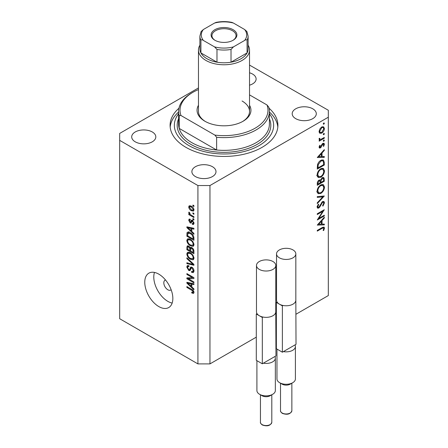 <?xml version="1.0" encoding="UTF-8"?>
<svg xmlns="http://www.w3.org/2000/svg" width="448" height="448" viewBox="0 0 448 448"><rect width="100%" height="100%" fill="white"/><g stroke="black" fill="none" stroke-linecap="round" stroke-linejoin="round"><path stroke-width="0.67" d="M165.542 280.017A5.673 3.276 -120 0 0 164.993 280.23A5.673 3.276 -120 0 0 163.817 282.828A5.673 3.276 -120 0 0 166.298 288.54A5.673 3.276 -120 0 0 170.666 290.058A5.673 3.276 -120 0 0 171.125 289.694M144.76 282.251A19.858 11.463 -120 0 0 153.429 302.232A19.858 11.463 -120 0 0 168.734 307.552A19.858 11.463 -120 0 0 172.844 298.463A19.858 11.463 -120 0 0 164.175 278.477A19.858 11.463 -120 0 0 148.876 273.157A19.858 11.463 -120 0 0 144.76 282.251M154.47 272.429A19.858 11.463 -120 0 0 153.787 277.038A19.858 11.463 -120 0 0 172.161 303.066M178.942 108.231A53.906 31.119 0 0 0 170.094 125.311A53.906 31.119 0 0 0 185.886 147.319A53.906 31.119 0 0 0 244.63 154.067A53.906 31.119 0 0 0 277.906 125.311A53.906 31.119 0 0 0 269.058 108.231M249.53 85.187A12.057 6.961 0 0 0 256.116 78.988A12.057 6.961 0 0 0 252.588 74.066A12.057 6.961 0 0 0 249.53 72.783M152.281 131.97A12.057 6.961 0 0 0 139.143 130.463A12.057 6.961 0 0 0 131.701 136.892A12.057 6.961 0 0 0 135.234 141.814A12.057 6.961 0 0 0 148.372 143.326A12.057 6.961 0 0 0 155.814 136.892A12.057 6.961 0 0 0 152.281 131.97M212.464 166.718A12.057 6.961 0 0 0 199.326 165.211A12.057 6.961 0 0 0 191.884 171.64A12.057 6.961 0 0 0 195.412 176.562A12.057 6.961 0 0 0 208.555 178.069A12.057 6.961 0 0 0 215.998 171.64A12.057 6.961 0 0 0 212.464 166.718M312.766 108.808A12.057 6.961 0 0 0 299.628 107.302A12.057 6.961 0 0 0 292.186 113.73A12.057 6.961 0 0 0 295.719 118.653A12.057 6.961 0 0 0 308.857 120.165A12.057 6.961 0 0 0 316.299 113.73A12.057 6.961 0 0 0 312.766 108.808M198.47 87.937L119.683 133.42L119.683 140.37L197.921 185.539L209.955 185.539L328.317 117.208L328.317 110.258L249.53 65.089M318.791 218.406L324.302 215.225L324.302 215.947L317.279 220.002L322.806 211.305L317.279 214.497L317.279 213.769L324.302 209.714L318.791 218.406L318.371 218.165M322.582 201.561L323.893 201.449L324.481 202.776L322.946 206.13L322.594 205.649L323.764 203.196L323.355 202.222L322.571 202.294L319.81 206.97L318.741 208.04L317.598 208.163L317.1 206.987L318.293 204.142L318.724 204.551L317.822 206.651L318.125 207.39L318.713 207.329L322.582 201.561M324.302 195.994L317.279 203.582L317.279 202.798L322.812 196.902L317.279 197.394L317.279 196.616L324.302 195.994M324.481 187.04C324.29 189.756 323.07 191.884 320.824 193.43L318.158 193.721L317.1 191.369C317.285 188.625 318.511 186.474 320.79 184.923L323.417 184.654L324.481 187.04L323.652 186.564M324.481 170.828C324.29 173.538 323.07 175.666 320.824 177.212L318.158 177.503L317.1 175.151C317.285 172.407 318.511 170.262 320.79 168.711L323.417 168.437L324.481 170.828L323.652 170.346M324.302 157.326L317.279 157.534L324.302 149.638L324.302 150.427L322.05 152.925L322.05 156.598L324.302 156.531L324.302 157.326L322.997 156.57M324.391 123.234L323.809 124.247L323.221 123.911L323.809 122.898L324.391 123.234M323.809 124.247L323.221 123.911L323.809 124.247M119.683 140.37L119.683 318.73L197.921 363.899L209.955 363.899L209.955 185.539M209.955 363.899L256.295 337.148M275.957 325.797L276.36 325.567M296.016 314.216L328.317 295.568L328.317 117.208M319.732 133.252L319.082 131.6L319.928 128.862L321.754 126.991L323.663 126.818L324.391 128.531C324.257 130.48 323.378 132.014 321.754 133.129L319.816 133.302M324.391 133.734L323.809 134.747L323.221 134.406L323.809 133.392L324.391 133.734M323.809 134.747L323.221 134.406L323.809 134.747M319.217 139.591L319.928 140L319.082 139.042L319.256 138.309L319.805 138.393L320.001 139.35L320.818 139.356L324.302 137.474L324.302 138.202L319.172 141.165L319.172 140.437L319.928 140L319.491 139.86M324.391 140.28L323.809 141.294L323.221 140.958L323.809 139.944L324.391 140.28M323.809 141.294L323.221 140.958L323.809 141.294M320.426 147.924L319.441 148.036L319.082 147.202L319.81 145.264L320.253 145.505L319.71 146.838L320.404 147.207L322.118 144.105L322.913 143.371L323.966 143.259L324.391 144.25L323.697 146.345L323.221 146.138L323.764 144.654L322.935 144.082L320.426 147.924L319.082 147.146M319.194 146.541L320.404 147.207M322.644 143.55L323.49 144.038L322.398 143.774M320.88 160.339L323.467 159.986L324.302 162.506L324.302 165.021L317.279 169.07L317.537 164.718C318.175 162.702 319.29 161.246 320.88 160.339M324.302 179.043L324.302 181.233L317.279 185.287L317.279 183.702C317.201 182.246 317.783 181.054 319.021 180.124L320.516 180.197L322.308 177.604L323.691 177.464L324.302 179.043L323.378 178.506M320.258 179.967L319.939 179.866M324.302 224.89L317.279 225.098L324.302 217.196L324.302 217.986L322.05 220.483L322.05 224.162L324.302 224.095L324.302 224.89L322.997 224.134M323.764 228.508L323.495 227.92L321.955 228.43L317.279 231.123L317.279 230.395L322.022 227.662L324.044 227.052L324.481 228.133L323.674 230.552L323.131 230.434L323.764 228.508M188.322 278.757L193.911 281.982L193.911 282.828L186.889 278.774L186.889 277.878L192.483 277.687L186.889 274.456L186.889 273.616L193.911 277.67L193.911 278.572L188.322 278.757L190.03 277.771M191.957 267.277C193.278 268.19 193.962 269.433 194.001 271.006L193.374 272.586L191.632 272.35L191.537 271.454L192.707 271.6L193.178 270.463L191.979 268.128L191.251 268.033L189.991 270.614L188.72 270.463L186.799 266.997L187.376 265.518L188.894 265.72L188.983 266.61L187.97 266.482L187.617 267.445L188.737 269.629L189.448 269.774L190.68 267.098L191.957 267.277M186.889 257.79L193.911 264.393L193.911 265.266L186.889 263.637L186.889 262.769L193.088 264.404L186.889 258.664L186.889 257.79M194.001 258.082L192.898 259.84L190.49 259.269C188.401 258.16 187.169 256.379 186.799 253.921L187.538 252.286L190.406 252.795L192.926 255.08L194.001 258.082M193.29 259.689L193.598 259.437M194.001 244.608L192.898 246.361L190.49 245.79C188.401 244.686 187.169 242.9 186.799 240.442L187.538 238.812L190.406 239.322L192.926 241.601L194.001 244.608M193.29 246.21L193.598 245.958M191.811 231.493L193.911 233.414L193.911 234.287L186.889 227.646L186.889 226.822L193.911 228.284L193.911 229.163L191.811 228.659L191.811 231.493M192.909 205.072L193.911 205.649L193.911 206.489L192.909 205.912L192.909 205.072M197.921 363.899L197.921 185.539M191.302 206.147C192.825 206.914 193.726 208.186 194.001 209.966L193.474 211.126L191.358 210.706C189.857 209.933 188.978 208.667 188.714 206.914L189.235 205.755L191.302 206.147M192.909 212.862L193.911 213.438L193.911 214.284L192.909 213.702L192.909 212.862M191.262 215.174L193.911 216.703L193.911 217.549L188.804 214.598L188.804 213.758L189.616 214.228L188.714 212.71L188.983 212.072L189.717 212.811L190.221 214.424L191.262 215.174M192.909 218.546L193.911 219.128L193.911 219.968L192.909 219.391L192.909 218.546M192.354 220.332L194.001 223.278L193.564 224.426L192.36 224.336L192.27 223.446L192.998 223.513L193.273 222.796L192.478 221.25L192.018 221.172L191.094 223.076L190.17 222.97L188.714 220.259L189.162 219.078L190.17 219.178L190.26 220.074L189.666 220.024L189.442 220.651L190.064 222.068L190.49 222.046L191.318 220.153L192.354 220.332M190.064 222.068L192.494 220.886L192.786 220.114M190.361 232.764C192.438 233.822 193.62 235.53 193.911 237.899L193.911 240.29L186.889 236.236L187.018 232.736L187.471 232.165L190.361 232.764M190.915 247.296L190.126 247.75L191.845 247.626C193.211 248.483 193.9 249.698 193.911 251.272L193.911 253.77L186.889 249.715L186.889 247.201L187.348 245.846L188.653 245.997L190.126 247.75L190.428 247.391M191.811 286.983L193.911 288.898L193.911 289.778L186.889 283.136L186.889 282.313L193.911 283.774L193.911 284.648L191.811 284.15L191.811 286.983M194.001 292.505L193.502 293.485L191.811 292.986L191.722 292.09L193.178 291.99L192.651 290.847L186.889 287.409L186.889 286.563L191.654 289.318C192.982 289.923 193.766 290.982 194.001 292.505M193.934 291.894L192.987 292.438L193.85 291.603M193.637 205.492L192.909 205.912M192.17 210.235L191.358 210.706M190.624 205.806L188.714 206.914M189.442 207.357L191.352 209.86L192.942 210.218L193.273 209.524L191.352 207.015L189.762 206.668L189.442 207.357M192.035 206.623L191.352 207.015M193.894 209.166L193.273 209.524M193.637 213.282L192.909 213.702M189.532 214.178L188.804 214.598M189.896 214.066L189.616 214.228M189.286 212.374L188.714 212.71M193.637 218.971L192.909 219.391M193.995 223.395L192.36 224.336M193.9 222.438L193.273 222.796M193.071 220.909L192.478 221.25M192.853 220.69L192.018 221.172M191.632 222.124L190.17 222.97M190.193 219.402L188.714 220.259M192.069 220.909L192.494 220.886L192.069 220.909M187.93 227.041L186.889 227.646M192.842 228.066L191.811 228.659M188.95 228.799L190.994 230.742L190.994 228.463L187.617 227.657L188.95 228.799M191.811 230.266L190.994 230.742M188.485 227.158L187.617 227.657M191.99 227.886L190.994 228.463M187.706 235.76L186.889 236.236M188.894 232.792L189.022 231.577M188.283 232.002L187.018 232.736M187.706 235.866L193.088 238.974L193.088 237.53L192.063 234.914L190.35 233.604L187.846 233.38L187.706 235.866M193.911 238.498L193.088 238.974M189.465 232.31L187.846 233.38M191.05 233.201L190.35 233.604M192.618 234.595L192.063 234.914M193.85 237.087L193.088 237.53M193.945 245.213L193.222 244.994M191.285 245.33L190.49 245.79M188.804 239.35L186.799 240.442M188.804 239.282L188.86 238.678M187.617 240.912C187.919 242.805 188.882 244.149 190.501 244.955L192.623 245.336L193.178 244.138C192.886 242.295 191.957 240.962 190.383 240.15L188.171 239.714L187.617 240.912M189.801 239.002L188.798 239.585M191.078 239.747L190.383 240.15M193.906 243.723L193.178 244.138M187.706 249.239L186.889 249.715M187.706 249.346L189.806 250.555L189.739 248.203L188.77 246.904L187.975 246.77L187.706 249.346M190.624 250.079L189.806 250.555M189.364 246.562L188.77 246.904M191.218 247.346L189.739 248.203M190.624 251.031L193.088 252.454L192.998 249.911L191.856 248.472L190.943 248.338L190.624 251.031M193.911 251.978L193.088 252.454M192.506 248.097L191.856 248.472M193.603 249.564L192.998 249.911M193.833 250.348L193.088 250.779M193.945 258.692L193.222 258.468M191.285 258.81L190.49 259.269M188.804 252.823L186.799 253.921M188.804 252.762L188.86 252.157M187.617 254.386C187.919 256.278 188.882 257.628 190.501 258.434L192.623 258.815L193.178 257.617C192.886 255.769 191.957 254.442 190.383 253.63L188.171 253.187L187.617 254.386M189.801 252.482L188.798 253.064M191.078 253.226L190.383 253.63M193.906 257.197L193.178 257.617M187.925 263.038L186.889 263.637M193.603 264.107L193.088 264.404M187.466 258.328L186.889 258.664M193.984 271.365L193.637 271.191L191.632 272.35M193.9 270.049L193.178 270.463M192.606 267.764L191.979 268.128M190.663 269.338L188.72 270.463M188.804 266L186.799 266.997M190.753 269.024L189.448 269.774M191.912 267.652L191.996 267.299M191.24 267.002L190.277 267.557M189.599 278.023L189.213 277.799M188.535 277.822L186.889 278.774M193.211 277.267L192.483 277.687M187.617 274.036L186.889 274.456M193.598 277.491L192.78 277.519M187.93 282.531L186.889 283.136M192.842 283.55L191.811 284.15M188.95 284.29L190.994 286.233L190.994 283.954L187.617 283.142L188.95 284.29M191.811 285.757L190.994 286.233M188.485 282.643L187.617 283.142M191.99 283.377L190.994 283.954M192.685 292.482L191.811 292.986M193.217 290.517L192.651 290.847M187.617 286.989L186.889 287.409M322.33 126.728L322.375 127.098M323.618 128.083L324.391 128.531M320.975 132.675L321.754 133.129M319.525 132.087L319.138 132.244M321.754 127.719L319.71 131.236L320.314 132.541L321.754 132.395L323.764 128.901L323.187 127.568L321.182 127.389M319.138 130.906L319.71 131.236M323.674 137.838L324.302 138.202M319.183 138.51L319.71 138.818M322.89 143.382L324.391 144.25M323.254 146.087L323.697 146.345M321.989 144.301L322.448 144.564M321.434 145.488L321.916 145.768M320.734 146.916L321.216 147.196M323.837 150.153L324.302 150.427M321.586 152.656L322.05 152.925M321.356 156.195L322.05 156.598M321.334 153.726L318.651 156.699L321.334 156.621L321.334 153.726L320.863 153.451M318.181 156.43L318.651 156.699M323.585 164.601L324.302 165.021M322.146 159.83L322.252 160.457M318.002 167.927L323.585 164.707L323.406 161.56L322.829 160.787L320.88 161.073L318.198 164.752L318.002 167.927L317.279 167.513M317.621 164.422L318.198 164.752M320.286 160.726L320.88 161.073M320.113 176.803L320.824 177.212M318.147 176.378L317.363 176.568M322.213 168.196L322.426 168.952M320.79 169.439C318.959 170.716 317.968 172.474 317.822 174.703L318.73 176.714L320.818 176.49C322.638 175.213 323.618 173.477 323.764 171.27L322.857 169.198L320.79 169.439L320.197 169.098M317.156 174.317L317.822 174.703M323.585 180.818L324.302 181.233M318.002 183.154L318.002 184.145L320.253 182.846L319.827 180.768L319.032 180.846L318.002 183.154L317.341 182.773M317.279 183.73L318.002 184.145M318.483 180.527L319.032 180.846M320.97 181.944L320.97 182.431L323.585 180.919L323.137 178.265L322.308 178.332L321.054 180.382L320.97 181.944L320.208 181.502M320.247 182.011L320.97 182.431M320.544 180.09L321.054 180.382M321.754 178.013L322.308 178.332M320.113 193.021L320.824 193.43M318.147 192.59L317.363 192.786M322.213 184.408L322.426 185.164M320.79 185.651C318.959 186.934 317.968 188.686 317.822 190.915L318.73 192.926L320.818 192.702C322.638 191.43 323.618 189.689 323.764 187.488L322.857 185.416L320.79 185.651L320.197 185.315M317.156 190.534L317.822 190.915M321.647 196.23L322.812 196.902M322.476 201.712L324.481 202.776M322.034 201.981L322.571 202.294M321.423 202.714L321.882 202.983M319.351 206.707L319.81 206.97M317.106 207.094L318.741 208.04M318.209 204.254L318.724 204.551M317.19 206.287L317.822 206.651M323.674 215.583L324.302 215.947M322.179 210.941L322.806 211.305M323.837 217.717L324.302 217.986M321.586 220.214L322.05 220.483M321.356 223.759L322.05 224.162M321.334 221.284L318.651 224.263L321.334 224.185L321.334 221.284L320.863 221.015M318.181 223.994L318.651 224.263M322.879 227.203L324.481 228.133M323.204 230.283L323.674 230.552M249.53 105.274A26.953 15.562 180 0 1 243.057 121.257A26.953 15.562 180 0 1 204.943 121.257L204.943 121.257A26.953 15.562 180 0 1 198.47 105.274M248.114 45.186A25.53 14.739 180 0 1 249.53 50.03A25.53 14.739 180 0 1 233.772 63.65A25.53 14.739 180 0 1 205.946 60.452A25.53 14.739 180 0 1 198.47 50.03L198.47 111.412A25.53 14.739 0 0 0 205.458 121.548M178.606 111.412L178.606 124.152A45.394 26.208 0 0 0 179.211 128.408A45.394 26.208 0 0 0 191.901 142.688A45.394 26.208 0 0 0 216.63 150.013L179.211 128.408L179.211 115.668A45.394 26.208 180 0 1 178.606 111.412A45.394 26.208 180 0 1 191.901 92.882L192.903 92.305A43.971 25.39 0 0 0 180.986 115.534L179.211 115.668M178.606 113.702A49.65 28.666 0 0 0 188.894 145.583A49.65 28.666 0 0 0 252.084 148.949A49.65 28.666 0 0 0 269.394 113.702M269.394 112.006A53.906 31.119 180 0 1 277.816 127.053M216.63 137.273L214.855 135.089A43.971 25.39 0 0 0 267.014 104.978L268.789 107.162A45.394 26.208 180 0 1 269.394 111.412A45.394 26.208 180 0 1 216.63 137.273L216.63 150.013A45.394 26.208 0 0 0 269.394 124.152L269.394 111.412M267.014 104.978L249.53 94.886M198.47 89.589A43.971 25.39 0 0 0 192.903 92.305M214.855 135.089L180.986 115.534M170.184 127.053A53.906 31.119 180 0 1 178.606 112.006M242.542 121.548A25.53 14.739 0 0 0 249.53 111.412A25.53 14.739 0 0 0 242.054 100.99M214.872 40.242L214.872 40.242A12.908 7.454 180 0 1 214.872 29.702A12.908 7.454 180 0 1 233.128 29.702A12.908 7.454 180 0 1 233.128 40.242A12.908 7.454 180 0 1 214.872 40.242M232.814 40.415A12.057 6.961 0 0 0 236.057 35.666A12.057 6.961 0 0 0 232.523 30.744A12.057 6.961 0 0 0 219.386 29.238A12.057 6.961 0 0 0 211.943 35.666A12.057 6.961 0 0 0 215.186 40.415M203.37 40.438C202.283 39.654 201.471 39.57 200.928 40.186A24.114 13.922 180 0 1 199.886 36.131L199.886 48.871A24.114 13.922 0 0 0 200.928 52.926A24.114 13.922 0 0 0 206.948 58.716A24.114 13.922 0 0 0 216.978 62.188A24.114 13.922 0 0 0 231.022 62.188A24.114 13.922 0 0 0 247.072 52.926A24.114 13.922 0 0 0 248.114 48.871L248.114 36.131A24.114 13.922 180 0 1 247.072 40.186C246.529 39.57 245.711 39.654 244.63 40.438A22.697 13.104 0 0 0 244.63 29.512L233.458 23.061A22.697 13.104 0 0 0 214.542 23.061L203.37 29.512A22.697 13.104 0 0 0 203.37 40.438L214.542 46.883A22.697 13.104 0 0 0 233.458 46.883L244.63 40.438M200.928 40.186L200.928 52.926L216.978 62.188L216.978 49.448L214.542 46.883M198.47 50.03A25.53 14.739 180 0 1 199.886 45.186M233.458 46.883L231.022 49.448L231.022 62.188L247.072 52.926L247.072 40.186M214.542 23.061L216.087 22.4C221.362 21.347 226.638 21.347 231.913 22.4L233.458 23.061M244.63 29.512L246.898 31.528L248.114 36.131M199.886 36.131L201.102 31.528L203.37 29.512M292.706 382.721L290.198 384.171A5.673 3.276 180 0 1 282.178 384.171A5.673 3.276 180 0 1 282.173 384.171L279.67 382.721A9.218 5.326 0 0 0 292.706 382.721A9.218 5.326 0 0 0 295.406 378.958L295.406 346.528A9.218 5.326 180 0 1 283.41 351.607L282.374 352.206L276.36 348.729L276.36 302.4L277.06 301.997A9.643 5.566 180 0 1 276.539 300.199L276.539 253.87A9.643 5.566 180 0 1 282.498 248.73A9.643 5.566 180 0 1 293.009 249.934A9.643 5.566 180 0 1 295.831 253.87A9.643 5.566 180 0 1 289.878 259.017A9.643 5.566 180 0 1 279.367 257.813A9.643 5.566 180 0 1 276.539 253.87M276.965 349.082L276.965 378.958A9.218 5.326 0 0 0 279.67 382.721L282.173 384.171M295.831 253.87L295.831 300.199A9.643 5.566 180 0 1 283.074 305.474A9.643 5.566 180 0 1 279.367 304.142A9.643 5.566 180 0 1 277.06 301.997M295.831 297.892L296.016 344.327L283.41 351.607M283.074 305.474L282.374 305.878L276.36 302.4M282.374 352.206L282.374 305.878M294.98 344.926A9.218 5.326 180 0 1 295.406 346.528M272.647 394.307L270.138 395.752A5.673 3.276 180 0 1 262.114 395.752L259.605 394.307A9.218 5.326 0 0 0 272.647 394.307A9.218 5.326 0 0 0 275.346 390.538L275.346 358.109A9.218 5.326 180 0 1 263.351 363.188L262.315 363.787L256.295 360.31L256.295 313.981L256.995 313.578A9.643 5.566 180 0 1 256.48 311.786L256.48 265.457A9.643 5.566 180 0 1 262.438 260.31A9.643 5.566 180 0 1 272.95 261.514A9.643 5.566 180 0 1 275.772 265.457A9.643 5.566 180 0 1 269.819 270.598A9.643 5.566 180 0 1 259.308 269.394A9.643 5.566 180 0 1 256.48 265.457M256.906 360.662L256.906 390.538A9.218 5.326 0 0 0 259.605 394.307L262.114 395.752M275.772 265.457L275.772 311.786A9.643 5.566 180 0 1 263.015 317.055A9.643 5.566 180 0 1 259.308 315.722A9.643 5.566 180 0 1 256.995 313.578M275.772 309.478L275.957 355.908L263.351 363.188M263.015 317.055L262.315 317.458L256.295 313.981M262.315 363.787L262.315 317.458M274.921 356.507A9.218 5.326 180 0 1 275.346 358.109M192.377 220.349L190.781 221.267M190.019 227.478L189.062 228.026M187.835 233.402L186.889 233.951M188.81 246.092L186.889 247.201M190.775 248.511L189.806 249.071M192.528 263.094L191.979 263.407M191.923 267.596L189.918 268.755M190.019 282.962L189.062 283.517M192.399 289.794L191.71 290.192M323.501 162.042L324.302 162.506M317.285 166.947L318.002 167.356M320.298 204.82L320.762 205.089M321.322 228.066L321.955 228.43M269.394 118.709A46.81 27.026 180 0 1 247.1 148.82A46.81 27.026 180 0 1 190.898 144.424A46.81 27.026 180 0 1 178.606 118.709M231.022 49.448A24.114 13.922 180 0 1 216.978 49.448M291.861 410.693C290.539 414.182 287.37 415.083 282.352 413.398C280.84 412.138 280.224 411.236 280.515 410.693A5.673 3.276 0 0 0 282.178 413.011A5.673 3.276 0 0 0 288.361 413.722A5.673 3.276 0 0 0 291.861 410.693L291.861 383.214M271.802 422.274C270.474 425.762 267.305 426.664 262.293 424.984C260.775 423.718 260.165 422.817 260.45 422.274A5.673 3.276 0 0 0 262.114 424.592A5.673 3.276 0 0 0 268.296 425.303A5.673 3.276 0 0 0 271.802 422.274L271.802 394.794M189.762 206.668L190.971 205.968M192.942 210.218L193.978 209.619M192.998 223.513L193.984 222.942M189.666 220.024L190.226 219.699M190.411 222.107L192.416 220.948M188.171 239.714L189.571 238.907M192.623 245.336L194.001 244.546M187.975 246.77L188.966 246.204M190.943 248.338L192.002 247.722M188.171 253.187L189.571 252.381M192.623 258.815L194.001 258.02M192.707 271.6L193.995 270.855M191.251 268.033L192.242 267.462M187.97 266.482L188.916 265.938M323.187 127.568L321.983 126.874M320.314 132.541L319.088 131.835M320.001 139.35L319.099 138.83M319.9 147.252L319.127 146.804M322.829 160.787L321.513 160.026M322.857 169.198L321.451 168.386M318.73 176.714L316.725 175.554M319.827 180.768L318.875 180.219M323.137 178.265L322.157 177.699M322.857 185.416L321.451 184.604M318.73 192.926L316.725 191.766M323.355 202.222L322.409 201.673M318.125 207.39L317.111 206.802M323.495 227.92L322.543 227.371M249.53 50.03L249.53 111.412M280.515 410.693L280.515 383.214M260.45 422.274L260.45 394.794"/></g></svg>
